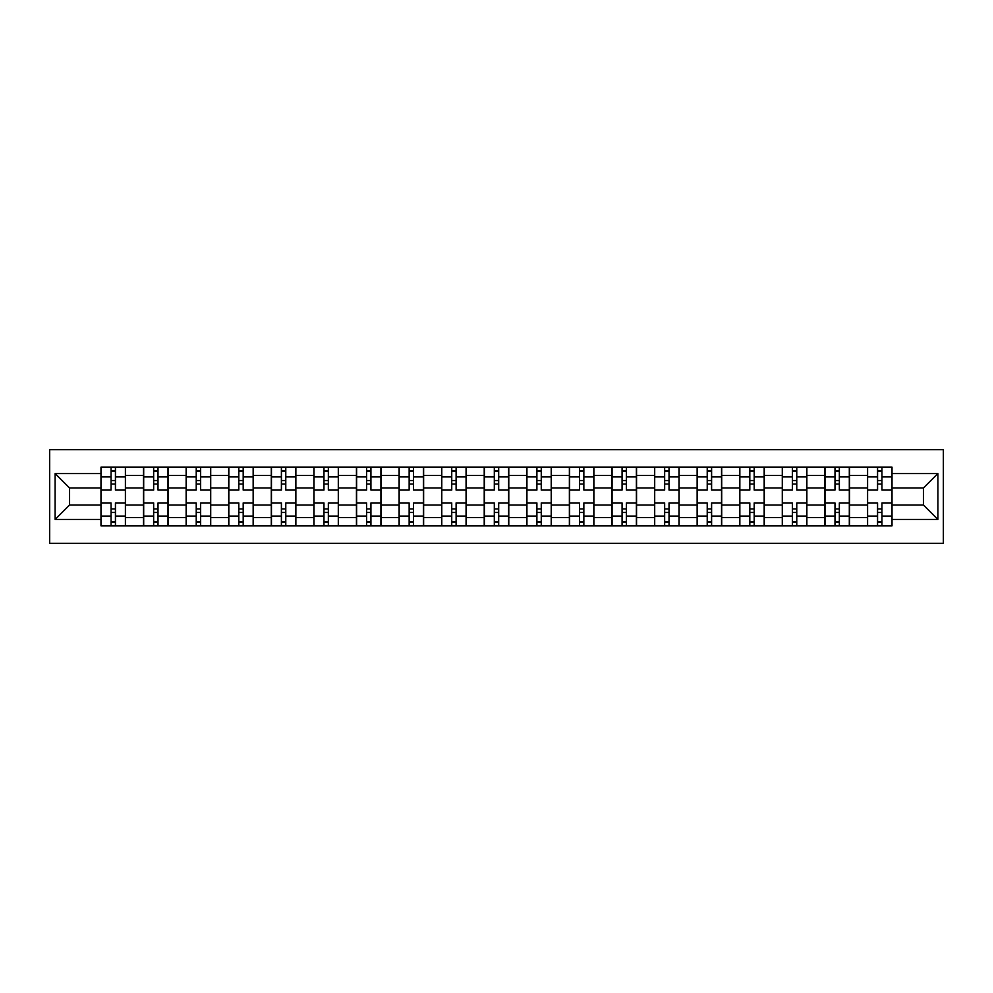 <?xml version="1.0" encoding="UTF-8"?>
<svg xmlns="http://www.w3.org/2000/svg" width="993" height="993" viewBox="0 0 993 993"><rect width="100%" height="100%" fill="white"/><g stroke="black" fill="none" stroke-linecap="round" stroke-linejoin="round"><path stroke-width="1.49" d="M49.65 543.32L943.35 543.32L943.35 449.68L49.65 449.68L49.65 543.32M143.551 525.843L143.551 475.486L125.54 475.486L125.54 525.843M125.54 475.486L125.54 467.157M143.551 475.486L143.551 467.157M168.115 467.157L168.115 525.843M186.138 525.843L186.138 467.157M210.702 467.157L210.702 525.843M228.713 525.843L228.713 467.157M253.289 467.157L253.289 525.843M271.3 525.843L271.3 467.157M295.864 467.157L295.864 525.843M313.887 525.843L313.887 467.157M338.452 467.157L338.452 525.843M356.462 525.843L356.462 467.157M381.039 467.157L381.039 525.843M399.049 525.843L399.049 467.157M423.614 467.157L423.614 525.843M441.637 525.843L441.637 467.157M466.201 467.157L466.201 525.843M484.212 525.843L484.212 467.157M508.788 467.157L508.788 525.843M526.799 525.843L526.799 467.157M551.363 467.157L551.363 525.843M569.386 525.843L569.386 467.157M593.951 467.157L593.951 525.843M611.961 525.843L611.961 467.157M636.538 467.157L636.538 525.843M654.548 525.843L654.548 467.157M679.113 467.157L679.113 525.843M697.136 525.843L697.136 467.157M721.7 467.157L721.7 525.843M739.711 525.843L739.711 467.157M764.287 467.157L764.287 525.843M782.298 525.843L782.298 467.157M806.862 467.157L806.862 525.843M824.885 525.843L824.885 467.157M849.449 467.157L849.449 525.843M867.46 525.843L867.46 467.157M867.46 504.965L849.449 504.965M824.885 504.965L806.862 504.965M782.298 504.965L764.287 504.965M739.711 504.965L721.7 504.965M697.136 504.965L679.113 504.965M654.548 504.965L636.538 504.965M611.961 504.965L593.951 504.965M569.386 504.965L551.363 504.965M526.799 504.965L508.788 504.965M484.212 504.965L466.201 504.965M441.637 504.965L423.614 504.965M399.049 504.965L381.039 504.965M356.462 504.965L338.452 504.965M313.887 504.965L295.864 504.965M271.3 504.965L253.289 504.965M228.713 504.965L210.702 504.965M186.138 504.965L168.115 504.965M143.551 504.965L125.54 504.965M867.46 488.035L849.449 488.035M824.885 488.035L806.862 488.035M782.298 488.035L764.287 488.035M739.711 488.035L721.7 488.035M697.136 488.035L679.113 488.035M654.548 488.035L636.538 488.035M611.961 488.035L593.951 488.035M569.386 488.035L551.363 488.035M526.799 488.035L508.788 488.035M484.212 488.035L466.201 488.035M441.637 488.035L423.614 488.035M399.049 488.035L381.039 488.035M356.462 488.035L338.452 488.035M313.887 488.035L295.864 488.035M271.3 488.035L253.289 488.035M228.713 488.035L210.702 488.035M186.138 488.035L168.115 488.035M143.551 488.035L125.54 488.035M69.572 504.965L100.963 504.965L100.963 488.035L69.572 488.035L69.572 504.965L55.111 519.426L55.111 473.574L100.963 473.574L100.963 488.035M892.037 488.035L892.037 504.965L923.428 504.965L923.428 488.035L892.037 488.035L892.037 467.157L100.963 467.157L100.963 473.574M892.037 473.574L937.889 473.574L937.889 519.426L892.037 519.426L892.037 504.965M100.963 504.965L100.963 525.843L892.037 525.843L892.037 519.426M100.963 519.426L55.111 519.426M115.436 521.747L111.067 521.747M111.067 471.253L115.436 471.253M158.024 521.747L153.654 521.747M153.654 471.253L158.024 471.253M200.598 521.747L196.229 521.747M196.229 471.253L200.598 471.253M243.186 521.747L238.816 521.747M238.816 471.253L243.186 471.253M285.773 521.747L281.404 521.747M281.404 471.253L285.773 471.253M328.348 521.747L323.979 521.747M323.979 471.253L328.348 471.253M370.935 521.747L366.566 521.747M366.566 471.253L370.935 471.253M413.522 521.747L409.153 521.747M409.153 471.253L413.522 471.253M456.097 521.747L451.728 521.747M451.728 471.253L456.097 471.253M498.685 521.747L494.315 521.747M494.315 471.253L498.685 471.253M541.272 521.747L536.903 521.747M536.903 471.253L541.272 471.253M583.847 521.747L579.478 521.747M579.478 471.253L583.847 471.253M626.434 521.747L622.065 521.747M622.065 471.253L626.434 471.253M669.021 521.747L664.652 521.747M664.652 471.253L669.021 471.253M711.596 521.747L707.227 521.747M707.227 471.253L711.596 471.253M754.183 521.747L749.814 521.747M749.814 471.253L754.183 471.253M796.771 521.747L792.402 521.747M792.402 471.253L796.771 471.253M839.346 521.747L834.976 521.747M834.976 471.253L839.346 471.253M881.933 521.747L877.564 521.747M877.564 471.253L881.933 471.253M55.111 473.574L69.572 488.035M923.428 504.965L937.889 519.426M923.428 488.035L937.889 473.574M125.403 525.843L125.403 490.083L115.436 490.083L115.436 467.157M111.067 467.157L111.067 490.083L101.1 490.083L101.1 467.157M125.403 490.083L125.403 467.157M101.1 525.843L101.1 502.917L111.067 502.917L111.067 525.843M115.436 525.843L115.436 502.917L125.403 502.917M111.067 484.075L115.436 484.075M101.1 502.917L101.1 490.083M115.436 508.925L111.067 508.925M115.436 522.293L111.067 522.293M111.067 512.462L115.436 512.462M115.436 480.538L111.067 480.538M111.067 470.707L115.436 470.707M167.978 525.843L167.978 490.083L158.024 490.083L158.024 467.157M153.654 467.157L153.654 490.083L143.687 490.083L143.687 467.157M167.978 490.083L167.978 467.157M143.687 525.843L143.687 502.917L153.654 502.917L153.654 525.843M158.024 525.843L158.024 502.917L167.978 502.917M153.654 484.075L158.024 484.075M143.687 502.917L143.687 490.083M158.024 508.925L153.654 508.925M158.024 522.293L153.654 522.293M153.654 512.462L158.024 512.462M158.024 480.538L153.654 480.538M153.654 470.707L158.024 470.707M210.566 525.843L210.566 490.083L200.598 490.083L200.598 467.157M196.229 467.157L196.229 490.083L186.274 490.083L186.274 467.157M210.566 490.083L210.566 467.157M186.274 525.843L186.274 502.917L196.229 502.917L196.229 525.843M200.598 525.843L200.598 502.917L210.566 502.917M196.229 484.075L200.598 484.075M186.274 502.917L186.274 490.083M200.598 508.925L196.229 508.925M200.598 522.293L196.229 522.293M196.229 512.462L200.598 512.462M200.598 480.538L196.229 480.538M196.229 470.707L200.598 470.707M253.153 525.843L253.153 490.083L243.186 490.083L243.186 467.157M238.816 467.157L238.816 490.083L228.849 490.083L228.849 467.157M253.153 490.083L253.153 467.157M228.849 525.843L228.849 502.917L238.816 502.917L238.816 525.843M243.186 525.843L243.186 502.917L253.153 502.917M238.816 484.075L243.186 484.075M228.849 502.917L228.849 490.083M243.186 508.925L238.816 508.925M243.186 522.293L238.816 522.293M238.816 512.462L243.186 512.462M243.186 480.538L238.816 480.538M238.816 470.707L243.186 470.707M295.728 525.843L295.728 490.083L285.773 490.083L285.773 467.157M281.404 467.157L281.404 490.083L271.437 490.083L271.437 467.157M295.728 490.083L295.728 467.157M271.437 525.843L271.437 502.917L281.404 502.917L281.404 525.843M285.773 525.843L285.773 502.917L295.728 502.917M281.404 484.075L285.773 484.075M271.437 502.917L271.437 490.083M285.773 508.925L281.404 508.925M285.773 522.293L281.404 522.293M281.404 512.462L285.773 512.462M285.773 480.538L281.404 480.538M281.404 470.707L285.773 470.707M338.315 525.843L338.315 490.083L328.348 490.083L328.348 467.157M323.979 467.157L323.979 490.083L314.024 490.083L314.024 467.157M338.315 490.083L338.315 467.157M314.024 525.843L314.024 502.917L323.979 502.917L323.979 525.843M328.348 525.843L328.348 502.917L338.315 502.917M323.979 484.075L328.348 484.075M314.024 502.917L314.024 490.083M328.348 508.925L323.979 508.925M328.348 522.293L323.979 522.293M323.979 512.462L328.348 512.462M328.348 480.538L323.979 480.538M323.979 470.707L328.348 470.707M380.902 525.843L380.902 490.083L370.935 490.083L370.935 467.157M366.566 467.157L366.566 490.083L356.599 490.083L356.599 467.157M380.902 490.083L380.902 467.157M356.599 525.843L356.599 502.917L366.566 502.917L366.566 525.843M370.935 525.843L370.935 502.917L380.902 502.917M366.566 484.075L370.935 484.075M356.599 502.917L356.599 490.083M370.935 508.925L366.566 508.925M370.935 522.293L366.566 522.293M366.566 512.462L370.935 512.462M370.935 480.538L366.566 480.538M366.566 470.707L370.935 470.707M423.477 525.843L423.477 490.083L413.522 490.083L413.522 467.157M409.153 467.157L409.153 490.083L399.186 490.083L399.186 467.157M423.477 490.083L423.477 467.157M399.186 525.843L399.186 502.917L409.153 502.917L409.153 525.843M413.522 525.843L413.522 502.917L423.477 502.917M409.153 484.075L413.522 484.075M399.186 502.917L399.186 490.083M413.522 508.925L409.153 508.925M413.522 522.293L409.153 522.293M409.153 512.462L413.522 512.462M413.522 480.538L409.153 480.538M409.153 470.707L413.522 470.707M466.065 525.843L466.065 490.083L456.097 490.083L456.097 467.157M451.728 467.157L451.728 490.083L441.773 490.083L441.773 467.157M466.065 490.083L466.065 467.157M441.773 525.843L441.773 502.917L451.728 502.917L451.728 525.843M456.097 525.843L456.097 502.917L466.065 502.917M451.728 484.075L456.097 484.075M441.773 502.917L441.773 490.083M456.097 508.925L451.728 508.925M456.097 522.293L451.728 522.293M451.728 512.462L456.097 512.462M456.097 480.538L451.728 480.538M451.728 470.707L456.097 470.707M508.652 525.843L508.652 490.083L498.685 490.083L498.685 467.157M494.315 467.157L494.315 490.083L484.348 490.083L484.348 467.157M508.652 490.083L508.652 467.157M484.348 525.843L484.348 502.917L494.315 502.917L494.315 525.843M498.685 525.843L498.685 502.917L508.652 502.917M494.315 484.075L498.685 484.075M484.348 502.917L484.348 490.083M498.685 508.925L494.315 508.925M498.685 522.293L494.315 522.293M494.315 512.462L498.685 512.462M498.685 480.538L494.315 480.538M494.315 470.707L498.685 470.707M551.227 525.843L551.227 490.083L541.272 490.083L541.272 467.157M536.903 467.157L536.903 490.083L526.935 490.083L526.935 467.157M551.227 490.083L551.227 467.157M526.935 525.843L526.935 502.917L536.903 502.917L536.903 525.843M541.272 525.843L541.272 502.917L551.227 502.917M536.903 484.075L541.272 484.075M526.935 502.917L526.935 490.083M541.272 508.925L536.903 508.925M541.272 522.293L536.903 522.293M536.903 512.462L541.272 512.462M541.272 480.538L536.903 480.538M536.903 470.707L541.272 470.707M593.814 525.843L593.814 490.083L583.847 490.083L583.847 467.157M579.478 467.157L579.478 490.083L569.523 490.083L569.523 467.157M593.814 490.083L593.814 467.157M569.523 525.843L569.523 502.917L579.478 502.917L579.478 525.843M583.847 525.843L583.847 502.917L593.814 502.917M579.478 484.075L583.847 484.075M569.523 502.917L569.523 490.083M583.847 508.925L579.478 508.925M583.847 522.293L579.478 522.293M579.478 512.462L583.847 512.462M583.847 480.538L579.478 480.538M579.478 470.707L583.847 470.707M636.401 525.843L636.401 490.083L626.434 490.083L626.434 467.157M622.065 467.157L622.065 490.083L612.098 490.083L612.098 467.157M636.401 490.083L636.401 467.157M612.098 525.843L612.098 502.917L622.065 502.917L622.065 525.843M626.434 525.843L626.434 502.917L636.401 502.917M622.065 484.075L626.434 484.075M612.098 502.917L612.098 490.083M626.434 508.925L622.065 508.925M626.434 522.293L622.065 522.293M622.065 512.462L626.434 512.462M626.434 480.538L622.065 480.538M622.065 470.707L626.434 470.707M678.976 525.843L678.976 490.083L669.021 490.083L669.021 467.157M664.652 467.157L664.652 490.083L654.685 490.083L654.685 467.157M678.976 490.083L678.976 467.157M654.685 525.843L654.685 502.917L664.652 502.917L664.652 525.843M669.021 525.843L669.021 502.917L678.976 502.917M664.652 484.075L669.021 484.075M654.685 502.917L654.685 490.083M669.021 508.925L664.652 508.925M669.021 522.293L664.652 522.293M664.652 512.462L669.021 512.462M669.021 480.538L664.652 480.538M664.652 470.707L669.021 470.707M721.563 525.843L721.563 490.083L711.596 490.083L711.596 467.157M707.227 467.157L707.227 490.083L697.272 490.083L697.272 467.157M721.563 490.083L721.563 467.157M697.272 525.843L697.272 502.917L707.227 502.917L707.227 525.843M711.596 525.843L711.596 502.917L721.563 502.917M707.227 484.075L711.596 484.075M697.272 502.917L697.272 490.083M711.596 508.925L707.227 508.925M711.596 522.293L707.227 522.293M707.227 512.462L711.596 512.462M711.596 480.538L707.227 480.538M707.227 470.707L711.596 470.707M764.151 525.843L764.151 490.083L754.183 490.083L754.183 467.157M749.814 467.157L749.814 490.083L739.847 490.083L739.847 467.157M764.151 490.083L764.151 467.157M739.847 525.843L739.847 502.917L749.814 502.917L749.814 525.843M754.183 525.843L754.183 502.917L764.151 502.917M749.814 484.075L754.183 484.075M739.847 502.917L739.847 490.083M754.183 508.925L749.814 508.925M754.183 522.293L749.814 522.293M749.814 512.462L754.183 512.462M754.183 480.538L749.814 480.538M749.814 470.707L754.183 470.707M806.726 525.843L806.726 490.083L796.771 490.083L796.771 467.157M792.402 467.157L792.402 490.083L782.434 490.083L782.434 467.157M806.726 490.083L806.726 467.157M782.434 525.843L782.434 502.917L792.402 502.917L792.402 525.843M796.771 525.843L796.771 502.917L806.726 502.917M792.402 484.075L796.771 484.075M782.434 502.917L782.434 490.083M796.771 508.925L792.402 508.925M796.771 522.293L792.402 522.293M792.402 512.462L796.771 512.462M796.771 480.538L792.402 480.538M792.402 470.707L796.771 470.707M849.313 525.843L849.313 490.083L839.346 490.083L839.346 467.157M834.976 467.157L834.976 490.083L825.022 490.083L825.022 467.157M849.313 490.083L849.313 467.157M825.022 525.843L825.022 502.917L834.976 502.917L834.976 525.843M839.346 525.843L839.346 502.917L849.313 502.917M834.976 484.075L839.346 484.075M825.022 502.917L825.022 490.083M839.346 508.925L834.976 508.925M839.346 522.293L834.976 522.293M834.976 512.462L839.346 512.462M839.346 480.538L834.976 480.538M834.976 470.707L839.346 470.707M891.9 525.843L891.9 490.083L881.933 490.083L881.933 467.157M877.564 467.157L877.564 490.083L867.597 490.083L867.597 467.157M891.9 490.083L891.9 467.157M867.597 525.843L867.597 502.917L877.564 502.917L877.564 525.843M881.933 525.843L881.933 502.917L891.9 502.917M877.564 484.075L881.933 484.075M867.597 502.917L867.597 490.083M881.933 508.925L877.564 508.925M881.933 522.293L877.564 522.293M877.564 512.462L881.933 512.462M881.933 480.538L877.564 480.538M877.564 470.707L881.933 470.707M824.885 475.486L806.862 475.486M782.298 475.486L764.287 475.486M739.711 475.486L721.7 475.486M697.136 475.486L679.113 475.486M654.548 475.486L636.538 475.486M611.961 475.486L593.951 475.486M569.386 475.486L551.363 475.486M526.799 475.486L508.788 475.486M484.212 475.486L466.201 475.486M441.637 475.486L423.614 475.486M399.049 475.486L381.039 475.486M356.462 475.486L338.452 475.486M313.887 475.486L295.864 475.486M271.3 475.486L253.289 475.486M228.713 475.486L210.702 475.486M186.138 475.486L168.115 475.486M867.46 475.486L849.449 475.486M824.885 517.514L806.862 517.514M782.298 517.514L764.287 517.514M739.711 517.514L721.7 517.514M697.136 517.514L679.113 517.514M654.548 517.514L636.538 517.514M611.961 517.514L593.951 517.514M569.386 517.514L551.363 517.514M526.799 517.514L508.788 517.514M484.212 517.514L466.201 517.514M441.637 517.514L423.614 517.514M399.049 517.514L381.039 517.514M356.462 517.514L338.452 517.514M313.887 517.514L295.864 517.514M271.3 517.514L253.289 517.514M228.713 517.514L210.702 517.514M186.138 517.514L168.115 517.514M143.551 517.514L125.54 517.514M867.46 517.514L849.449 517.514M125.403 476.578L115.436 476.578M111.067 476.578L101.1 476.578M111.067 476.938L101.1 476.938M111.067 516.062L101.1 516.062M111.067 516.422L101.1 516.422M125.403 516.422L115.436 516.422M125.403 476.938L115.436 476.938M125.403 516.062L115.436 516.062M167.978 476.578L158.024 476.578M153.654 476.578L143.687 476.578M153.654 476.938L143.687 476.938M153.654 516.062L143.687 516.062M153.654 516.422L143.687 516.422M167.978 516.422L158.024 516.422M167.978 476.938L158.024 476.938M167.978 516.062L158.024 516.062M210.566 476.578L200.598 476.578M196.229 476.578L186.274 476.578M196.229 476.938L186.274 476.938M196.229 516.062L186.274 516.062M196.229 516.422L186.274 516.422M210.566 516.422L200.598 516.422M210.566 476.938L200.598 476.938M210.566 516.062L200.598 516.062M253.153 476.578L243.186 476.578M238.816 476.578L228.849 476.578M238.816 476.938L228.849 476.938M238.816 516.062L228.849 516.062M238.816 516.422L228.849 516.422M253.153 516.422L243.186 516.422M253.153 476.938L243.186 476.938M253.153 516.062L243.186 516.062M295.728 476.578L285.773 476.578M281.404 476.578L271.437 476.578M281.404 476.938L271.437 476.938M281.404 516.062L271.437 516.062M281.404 516.422L271.437 516.422M295.728 516.422L285.773 516.422M295.728 476.938L285.773 476.938M295.728 516.062L285.773 516.062M338.315 476.578L328.348 476.578M323.979 476.578L314.024 476.578M323.979 476.938L314.024 476.938M323.979 516.062L314.024 516.062M323.979 516.422L314.024 516.422M338.315 516.422L328.348 516.422M338.315 476.938L328.348 476.938M338.315 516.062L328.348 516.062M380.902 476.578L370.935 476.578M366.566 476.578L356.599 476.578M366.566 476.938L356.599 476.938M366.566 516.062L356.599 516.062M366.566 516.422L356.599 516.422M380.902 516.422L370.935 516.422M380.902 476.938L370.935 476.938M380.902 516.062L370.935 516.062M423.477 476.578L413.522 476.578M409.153 476.578L399.186 476.578M409.153 476.938L399.186 476.938M409.153 516.062L399.186 516.062M409.153 516.422L399.186 516.422M423.477 516.422L413.522 516.422M423.477 476.938L413.522 476.938M423.477 516.062L413.522 516.062M466.065 476.578L456.097 476.578M451.728 476.578L441.773 476.578M451.728 476.938L441.773 476.938M451.728 516.062L441.773 516.062M451.728 516.422L441.773 516.422M466.065 516.422L456.097 516.422M466.065 476.938L456.097 476.938M466.065 516.062L456.097 516.062M508.652 476.578L498.685 476.578M494.315 476.578L484.348 476.578M494.315 476.938L484.348 476.938M494.315 516.062L484.348 516.062M494.315 516.422L484.348 516.422M508.652 516.422L498.685 516.422M508.652 476.938L498.685 476.938M508.652 516.062L498.685 516.062M551.227 476.578L541.272 476.578M536.903 476.578L526.935 476.578M536.903 476.938L526.935 476.938M536.903 516.062L526.935 516.062M536.903 516.422L526.935 516.422M551.227 516.422L541.272 516.422M551.227 476.938L541.272 476.938M551.227 516.062L541.272 516.062M593.814 476.578L583.847 476.578M579.478 476.578L569.523 476.578M579.478 476.938L569.523 476.938M579.478 516.062L569.523 516.062M579.478 516.422L569.523 516.422M593.814 516.422L583.847 516.422M593.814 476.938L583.847 476.938M593.814 516.062L583.847 516.062M636.401 476.578L626.434 476.578M622.065 476.578L612.098 476.578M622.065 476.938L612.098 476.938M622.065 516.062L612.098 516.062M622.065 516.422L612.098 516.422M636.401 516.422L626.434 516.422M636.401 476.938L626.434 476.938M636.401 516.062L626.434 516.062M678.976 476.578L669.021 476.578M664.652 476.578L654.685 476.578M664.652 476.938L654.685 476.938M664.652 516.062L654.685 516.062M664.652 516.422L654.685 516.422M678.976 516.422L669.021 516.422M678.976 476.938L669.021 476.938M678.976 516.062L669.021 516.062M721.563 476.578L711.596 476.578M707.227 476.578L697.272 476.578M707.227 476.938L697.272 476.938M707.227 516.062L697.272 516.062M707.227 516.422L697.272 516.422M721.563 516.422L711.596 516.422M721.563 476.938L711.596 476.938M721.563 516.062L711.596 516.062M764.151 476.578L754.183 476.578M749.814 476.578L739.847 476.578M749.814 476.938L739.847 476.938M749.814 516.062L739.847 516.062M749.814 516.422L739.847 516.422M764.151 516.422L754.183 516.422M764.151 476.938L754.183 476.938M764.151 516.062L754.183 516.062M806.726 476.578L796.771 476.578M792.402 476.578L782.434 476.578M792.402 476.938L782.434 476.938M792.402 516.062L782.434 516.062M792.402 516.422L782.434 516.422M806.726 516.422L796.771 516.422M806.726 476.938L796.771 476.938M806.726 516.062L796.771 516.062M849.313 476.578L839.346 476.578M834.976 476.578L825.022 476.578M834.976 476.938L825.022 476.938M834.976 516.062L825.022 516.062M834.976 516.422L825.022 516.422M849.313 516.422L839.346 516.422M849.313 476.938L839.346 476.938M849.313 516.062L839.346 516.062M891.9 476.578L881.933 476.578M877.564 476.578L867.597 476.578M877.564 476.938L867.597 476.938M877.564 516.062L867.597 516.062M877.564 516.422L867.597 516.422M891.9 516.422L881.933 516.422M891.9 476.938L881.933 476.938M891.9 516.062L881.933 516.062"/></g></svg>
